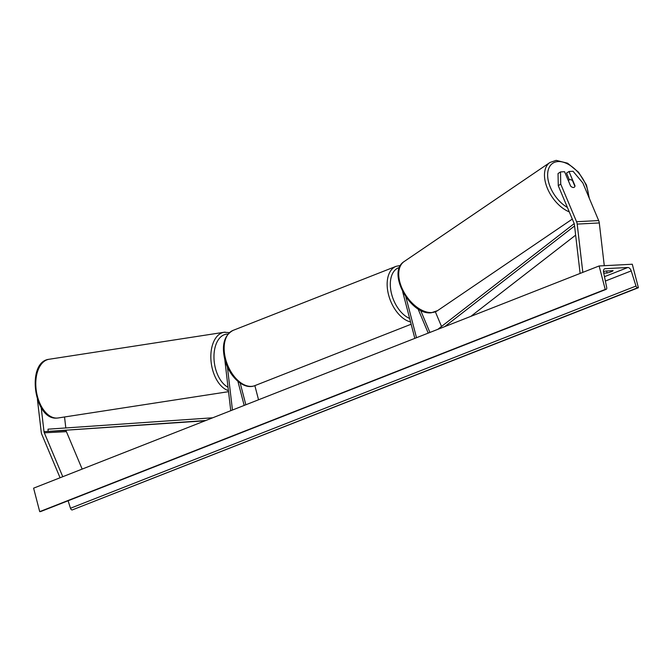 <?xml version="1.0" encoding="UTF-8"?>
<svg xmlns="http://www.w3.org/2000/svg" width="672" height="672" viewBox="0 0 672 672"><rect width="100%" height="100%" fill="white"/><g stroke="black" fill="none" stroke-linecap="round" stroke-linejoin="round"><path stroke-width="1.01" d="M37.422 399.487L41.227 432.062A7.148 5.611 -93 0 0 41.454 433.28A7.148 5.611 -93 0 0 41.84 434.431L60.068 477.758M66.108 430.408L66.116 430.475A3.57 2.806 -93 0 0 66.226 431.088A3.57 2.806 -93 0 0 66.419 431.659L82.16 469.081M41.202 407.618L43.999 431.626A3.57 2.806 -93 0 0 44.117 432.23A3.57 2.806 -93 0 0 44.31 432.81L62.773 476.7M64.537 416.976L65.814 427.946M574.753 185.968L575.005 185.8A4.469 2.512 -123.3 0 1 574.249 187.261A4.469 2.512 -123.3 0 1 573.468 187.505A4.469 2.512 -123.3 0 1 570.587 186.026L564.564 171.713L560.507 171.923L558.046 173.552L558.272 185.724L574.09 223.339A3.57 2.806 87 0 1 574.291 223.919A3.57 2.806 87 0 1 574.4 224.524L580.112 273.428M558.272 185.724L560.734 184.103L576.559 221.718A7.148 5.611 87 0 1 576.946 222.869A7.148 5.611 87 0 1 577.181 224.087L582.817 272.37M569.344 179.81L566.521 173.107L568.991 171.486L573.048 171.276L582.851 182.96L598.668 220.567A7.148 5.611 87 0 1 599.063 221.726A7.148 5.611 87 0 1 599.29 222.944L604.279 265.692M568.991 171.486L575.005 185.8M560.734 184.103L560.507 171.923M418.018 308.834L428.224 333.11M420.596 310.296L429.912 332.447M435.364 311.825L441.521 326.466M416.497 337.714L405.88 296.974M414.834 338.369L402.662 291.656M227.405 366.862L232.445 410.029M224.75 359.251L230.756 410.693M258.544 399.773L254.864 385.636M244.18 405.426L237.905 381.326M245.843 404.771L240.19 383.065M603.758 273.176L607.102 273A5.586 0.882 165.4 0 0 613.091 270.648L605.9 271.018A5.586 0.882 165.4 0 0 603.49 271.681M599.122 265.961L33.6 488.166L39.715 511.636L605.228 289.43L599.122 265.961L632.285 264.239L638.4 287.717L72.181 509.956A2.008 1.201 -111.5 0 1 70.476 508.259L68.107 500.758M638.4 287.717L637.694 287.75A2.008 1.201 -111.5 0 1 635.998 286.054L631.21 270.892A4.015 2.411 68.5 0 0 627.816 267.498L605.144 268.674A4.015 2.411 68.5 0 0 604.682 268.775A4.015 2.411 68.5 0 0 603.582 272.32L606.715 287.574A2.008 1.201 -111.5 0 1 606.169 289.346A2.008 1.201 -111.5 0 1 605.934 289.397L605.228 289.43M40.858 511.426A2.008 1.201 -111.5 0 1 40.656 511.552A2.008 1.201 -111.5 0 1 40.421 511.602L39.715 511.636M607.102 273L606.572 270.984M574.888 186.295L572.502 180.617A4.469 2.646 55.8 0 0 570.007 179.634A4.469 2.646 55.8 0 0 569.167 179.911A4.469 2.646 55.8 0 0 568.47 180.919L570.637 186.085M205.783 420.512L48.149 431.407L205.044 420.798M48.149 431.407L48.006 429.181L212.688 417.791M575.644 235.133L470.879 316.344M574.568 225.968L444.73 326.626M574.199 223.616L437.816 329.339M43.999 431.626L66.116 430.475M44.31 432.81L66.419 431.659M576.559 221.718L598.668 220.567M577.181 224.087L599.29 222.944M254.822 385.644C243.659 390.34 228.908 376.295 224.801 359.453C221.483 344.98 224.246 335.286 233.1 330.372A29.694 17.8 68.5 0 0 225.582 358.957A29.694 17.8 68.5 0 0 254.822 385.644L411.146 324.223M399.512 267.439A27.46 16.464 68.5 0 0 391.633 294.185A27.46 16.464 68.5 0 0 409.643 318.444M410.558 321.964A29.694 17.8 -111.5 0 1 388.584 294.916A29.694 17.8 -111.5 0 1 396.11 266.322L400.487 265.474M58.128 417.967L56.885 418.093C33.944 420.286 25.956 361.796 49.073 359.268A29.694 17.438 81.2 0 0 36.238 390.356A29.694 17.438 81.2 0 0 57.036 418.076A29.694 17.438 81.2 0 0 58.128 417.967L228.539 391.675M228.001 334.085A27.46 16.128 81.2 0 0 227.262 334.093A27.46 16.128 81.2 0 0 213.965 357.445A27.46 16.128 81.2 0 0 228.018 387.257M228.413 390.6A29.694 17.438 -98.8 0 1 210.966 360.284A29.694 17.438 -98.8 0 1 224.129 332.262A29.694 17.438 -98.8 0 1 225.212 332.153M627.816 267.498L604.481 276.671M605.144 268.674L604.271 269.018M637.694 287.75L72.181 509.956M605.934 289.397L40.421 511.602M631.21 270.892L605.38 281.039M635.998 286.054L70.476 508.259M567.42 207.472A27.46 16.279 -124.2 0 1 548.243 180.583A27.46 16.279 -124.2 0 1 557.827 161.582A27.46 16.279 -124.2 0 1 588.588 196.594M572.3 219.089L437.548 310.649A29.694 17.606 -124.2 0 1 431.987 312.522A29.694 17.606 -124.2 0 1 403.78 291.841A29.694 17.606 -124.2 0 1 404.174 261.526L549.931 162.481A29.694 17.606 55.8 0 0 547.05 187.48A29.694 17.606 55.8 0 0 569.293 211.915M233.1 330.372L396.11 266.322M229.421 332.632L224.129 332.262L49.073 359.268M606.169 289.346L40.656 511.552M589.336 198.383L586.488 185.044L578.55 172.225L567.571 163.195L556.164 160.364L549.931 162.481M437.548 310.649L431.315 312.766C410.491 315.613 386.459 272.294 404.174 261.526M569.167 179.911L568.268 180.524"/></g></svg>
